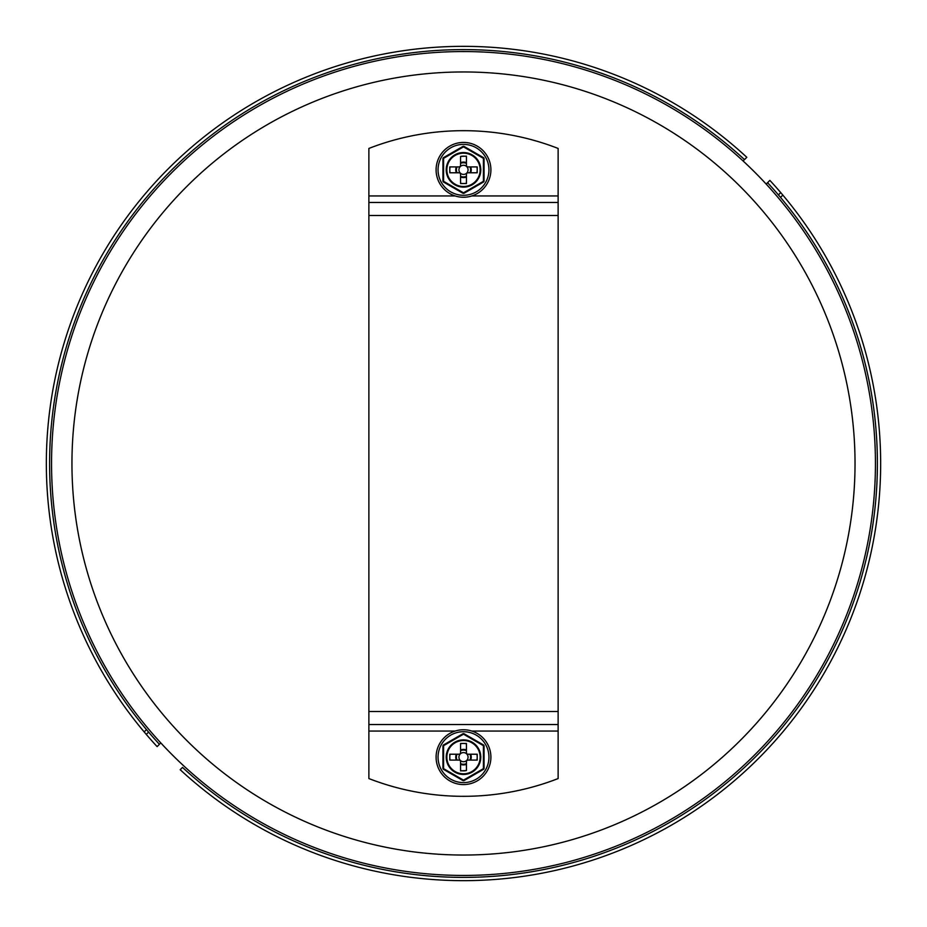 <?xml version="1.0" encoding="UTF-8"?>
<svg xmlns="http://www.w3.org/2000/svg" width="927" height="927" viewBox="0 0 927 927"><rect width="100%" height="100%" fill="white"/><g stroke="black" fill="none" stroke-linecap="round" stroke-linejoin="round"><path stroke-width="1.39" d="M777.023 196.304C790.464 212.607 790.464 212.607 777.023 196.304M766.872 183.384L769.873 180.383A417.162 417.162 0 0 1 780.731 192.596L782.84 195.087L780.522 197.393L778.413 194.913A413.894 413.894 0 0 0 767.568 182.689L766.177 184.067M743.118 160.997L743.813 160.301M744.497 159.606L746.814 157.3A417.162 417.162 0 0 0 175.632 161.588A417.162 417.162 0 0 0 144.16 731.913L146.478 729.607L148.587 732.087A413.894 413.894 0 0 1 146.478 729.607A413.894 413.894 0 0 1 177.938 163.894A413.894 413.894 0 0 1 744.497 159.606M149.977 730.696C136.536 714.393 136.536 714.393 149.977 730.696M160.128 743.616L160.823 742.933M146.269 734.404A417.162 417.162 0 0 1 144.16 731.913L146.269 734.404A417.162 417.162 0 0 0 157.126 746.617L159.432 744.311A413.894 413.894 0 0 1 148.587 732.087L146.269 734.404M780.731 192.596A417.162 417.162 0 0 1 782.84 195.087A417.162 417.162 0 0 0 780.731 192.596L778.413 194.913A413.894 413.894 0 0 1 780.522 197.393A413.894 413.894 0 0 1 749.062 763.106A413.894 413.894 0 0 1 182.503 767.394L180.186 769.7L182.503 767.394M782.84 195.087A417.162 417.162 0 0 1 751.368 765.412A417.162 417.162 0 0 1 180.186 769.7M875.436 463.5A411.936 411.936 0 0 1 257.532 820.256A411.936 411.936 0 0 1 257.532 106.744A411.936 411.936 0 0 1 875.436 463.5A411.936 411.936 0 0 1 257.532 820.256A411.936 411.936 0 0 1 257.532 106.744A411.936 411.936 0 0 1 875.436 463.5M455.145 731.055L368.876 731.055L368.876 778.564A261.032 261.032 0 0 0 558.124 778.564L558.124 724.532L368.876 724.532L368.876 202.468L558.124 202.468L558.124 724.532M471.855 195.945L558.124 195.945L558.124 148.436A261.032 261.032 0 0 0 368.876 148.436L368.876 202.468M558.124 195.945L558.124 202.468M368.876 731.055L368.876 724.532M463.5 153.198A16.64 16.64 0 0 1 477.915 178.158A16.64 16.64 0 0 1 449.085 178.158A16.64 16.64 0 0 1 463.5 153.198A16.64 16.64 0 0 1 477.915 178.158A16.64 16.64 0 0 1 449.085 178.158A16.64 16.64 0 0 1 463.5 153.198M462.851 146.478L443.593 157.59A1.309 1.309 0 0 0 442.944 158.726L442.944 180.95A1.309 1.309 0 0 0 443.593 182.086L462.851 193.198A1.309 1.309 0 0 0 464.149 193.198L483.407 182.086A1.309 1.309 0 0 0 484.056 180.95L484.056 158.726A1.309 1.309 0 0 0 483.407 157.59L464.149 146.478A1.309 1.309 0 0 0 462.851 146.478L463.176 147.045A0.649 0.649 0 0 1 463.824 147.045L483.083 158.158A0.649 0.649 0 0 1 483.407 158.726L483.407 180.95A0.649 0.649 0 0 1 483.083 181.518L463.824 192.631A0.649 0.649 0 0 1 463.176 192.631L443.917 181.518A0.649 0.649 0 0 1 443.593 180.95L443.593 158.726A0.649 0.649 0 0 1 443.917 158.158L463.176 147.045M463.5 142.434A27.404 27.404 0 0 0 439.769 183.546A27.404 27.404 0 0 0 487.231 183.546A27.404 27.404 0 0 0 463.5 142.434M460.568 156.454L466.432 156.13L466.432 165.273A1.634 1.634 0 0 0 468.065 166.906L477.208 166.906L477.208 172.781L468.065 172.781A1.634 1.634 0 0 0 466.432 174.403L466.432 183.546L460.568 183.546L460.568 174.403A1.634 1.634 0 0 0 458.935 172.781L449.792 172.781L449.792 166.906L458.935 166.906A1.634 1.634 0 0 0 460.568 165.273L460.568 156.454A13.708 13.708 0 0 1 466.432 156.454M468.065 169.838A4.565 4.565 0 0 0 461.217 165.887A4.565 4.565 0 0 0 461.217 173.789A4.565 4.565 0 0 0 468.065 169.838M460.568 183.222A13.708 13.708 0 0 0 466.432 183.222M450.116 166.906A13.708 13.708 0 0 0 450.116 172.781M476.884 172.781A13.708 13.708 0 0 0 476.884 166.906M463.5 773.802A16.64 16.64 0 0 1 449.085 748.842A16.64 16.64 0 0 1 477.915 748.842A16.64 16.64 0 0 1 463.5 773.802A16.64 16.64 0 0 1 449.085 748.842A16.64 16.64 0 0 1 477.915 748.842A16.64 16.64 0 0 1 463.5 773.802M464.149 780.522L483.407 769.41A1.309 1.309 0 0 0 484.056 768.274L484.056 746.05A1.309 1.309 0 0 0 483.407 744.914L464.149 733.802A1.309 1.309 0 0 0 462.851 733.802L443.593 744.914A1.309 1.309 0 0 0 442.944 746.05L442.944 768.274A1.309 1.309 0 0 0 443.593 769.41L462.851 780.522A1.309 1.309 0 0 0 464.149 780.522L463.824 779.955A0.649 0.649 0 0 1 463.176 779.955L443.917 768.842A0.649 0.649 0 0 1 443.593 768.274L443.593 746.05A0.649 0.649 0 0 1 443.917 745.482L463.176 734.369A0.649 0.649 0 0 1 463.824 734.369L483.083 745.482A0.649 0.649 0 0 1 483.407 746.05L483.407 768.274A0.649 0.649 0 0 1 483.083 768.842L463.824 779.955M463.5 784.566A27.404 27.404 0 0 0 487.231 743.454A27.404 27.404 0 0 0 439.769 743.454A27.404 27.404 0 0 0 463.5 784.566M466.432 770.546L460.568 770.87L460.568 761.727A1.634 1.634 0 0 0 458.935 760.094L449.792 760.094L449.792 754.219L458.935 754.219A1.634 1.634 0 0 0 460.568 752.597L460.568 743.454L466.432 743.454L466.432 752.597A1.634 1.634 0 0 0 468.065 754.219L477.208 754.219L477.208 760.094L468.065 760.094A1.634 1.634 0 0 0 466.432 761.727L466.432 770.546A13.708 13.708 0 0 1 460.568 770.546M458.935 757.162A4.565 4.565 0 0 0 465.783 761.113A4.565 4.565 0 0 0 465.783 753.211A4.565 4.565 0 0 0 458.935 757.162M466.432 743.778A13.708 13.708 0 0 0 460.568 743.778M476.884 760.094A13.708 13.708 0 0 0 476.884 754.219M450.116 754.219A13.708 13.708 0 0 0 450.116 760.094M71.947 463.5A391.553 391.553 0 0 1 659.271 124.415A391.553 391.553 0 0 1 659.271 802.585A391.553 391.553 0 0 1 71.947 463.5M558.124 731.055L471.855 731.055M368.876 195.945L455.145 195.945M558.124 215.516L368.876 215.516M368.876 711.484L558.124 711.484M463.5 152.549A17.289 17.289 0 0 0 448.529 178.482A17.289 17.289 0 0 0 478.471 178.482A17.289 17.289 0 0 0 463.5 152.549M442.944 158.726L443.593 158.726M442.944 180.95L443.593 180.95M484.056 180.95L483.407 180.95M484.056 158.726L483.407 158.726M463.5 144.392A25.446 25.446 0 0 1 485.539 182.561A25.446 25.446 0 0 1 441.461 182.561A25.446 25.446 0 0 1 463.5 144.392M469.966 172.781A7.103 7.103 0 0 0 469.966 166.906M460.568 176.304A7.103 7.103 0 0 0 466.432 176.304M457.034 166.906A7.103 7.103 0 0 0 457.034 172.781M466.432 163.372A7.103 7.103 0 0 0 460.568 163.372M460.568 177.022A7.752 7.752 0 0 0 466.432 177.022M456.327 166.906A7.752 7.752 0 0 0 456.327 172.781M470.673 172.781A7.752 7.752 0 0 0 470.673 166.906M466.432 162.665A7.752 7.752 0 0 0 460.568 162.665M463.5 774.451A17.289 17.289 0 0 0 478.471 748.518A17.289 17.289 0 0 0 448.529 748.518A17.289 17.289 0 0 0 463.5 774.451M484.056 768.274L483.407 768.274M484.056 746.05L483.407 746.05M442.944 746.05L443.593 746.05M442.944 768.274L443.593 768.274M463.5 782.608A25.446 25.446 0 0 1 441.461 744.439A25.446 25.446 0 0 1 485.539 744.439A25.446 25.446 0 0 1 463.5 782.608M457.034 754.219A7.103 7.103 0 0 0 457.034 760.094M466.432 750.696A7.103 7.103 0 0 0 460.568 750.696M469.966 760.094A7.103 7.103 0 0 0 469.966 754.219M460.568 763.628A7.103 7.103 0 0 0 466.432 763.628M466.432 749.978A7.752 7.752 0 0 0 460.568 749.978M470.673 760.094A7.752 7.752 0 0 0 470.673 754.219M456.327 754.219A7.752 7.752 0 0 0 456.327 760.094M460.568 764.335A7.752 7.752 0 0 0 466.432 764.335"/></g></svg>
